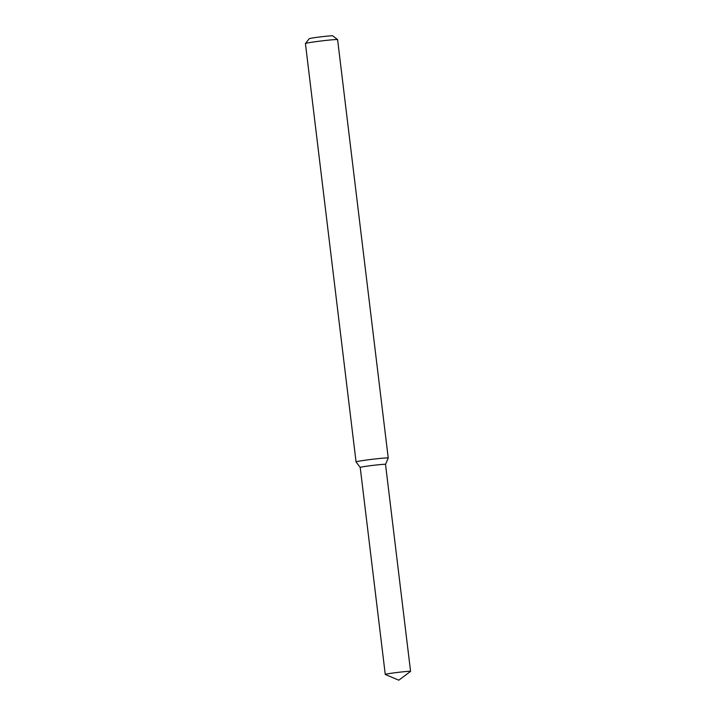 <?xml version="1.0" encoding="UTF-8"?>
<svg xmlns="http://www.w3.org/2000/svg" width="716" height="716" viewBox="0 0 716 716"><rect width="100%" height="100%" fill="white"/><g stroke="black" fill="none" stroke-linecap="round" stroke-linejoin="round"><path stroke-width="1.07" d="M385.262 674.427A12.745 0.51 173.1 0 0 385.298 674.463L398.794 680.2L410.545 671.411A12.745 0.51 173.1 0 0 410.572 671.366A12.745 0.51 173.1 0 0 410.098 671.286A12.745 0.51 173.1 0 0 396.154 672.601A12.745 0.51 173.1 0 0 385.262 674.427L360.211 467.432A12.745 0.51 173.1 0 1 371.112 465.606A12.745 0.51 173.1 0 1 385.047 464.29A12.745 0.51 173.1 0 1 385.521 464.371A12.745 0.51 173.1 0 0 385.047 464.29A12.745 0.51 173.1 0 0 370.96 465.624A12.745 0.51 173.1 0 0 360.22 467.441M410.572 671.366L385.521 464.371L388.233 458.034A16.2 0.653 173.1 0 0 388.233 458.016A16.2 0.653 173.1 0 0 387.633 457.918A16.2 0.653 173.1 0 0 369.912 459.582A16.2 0.653 173.1 0 0 356.058 461.91A16.2 0.653 173.1 0 0 356.067 461.918L360.211 467.441M388.233 458.016L337.603 39.64A16.2 0.653 173.1 0 0 337.585 39.613A16.2 0.653 173.1 0 0 337.003 39.541A16.2 0.653 173.1 0 0 319.605 41.17A16.2 0.653 173.1 0 0 305.446 43.506A16.2 0.653 173.1 0 0 305.428 43.533L356.058 461.91M337.585 39.613L332.779 35.854A11.886 0.474 173.1 0 0 332.358 35.8A11.886 0.474 173.1 0 0 319.596 36.99A11.886 0.474 173.1 0 0 309.214 38.709L305.446 43.506"/></g></svg>
